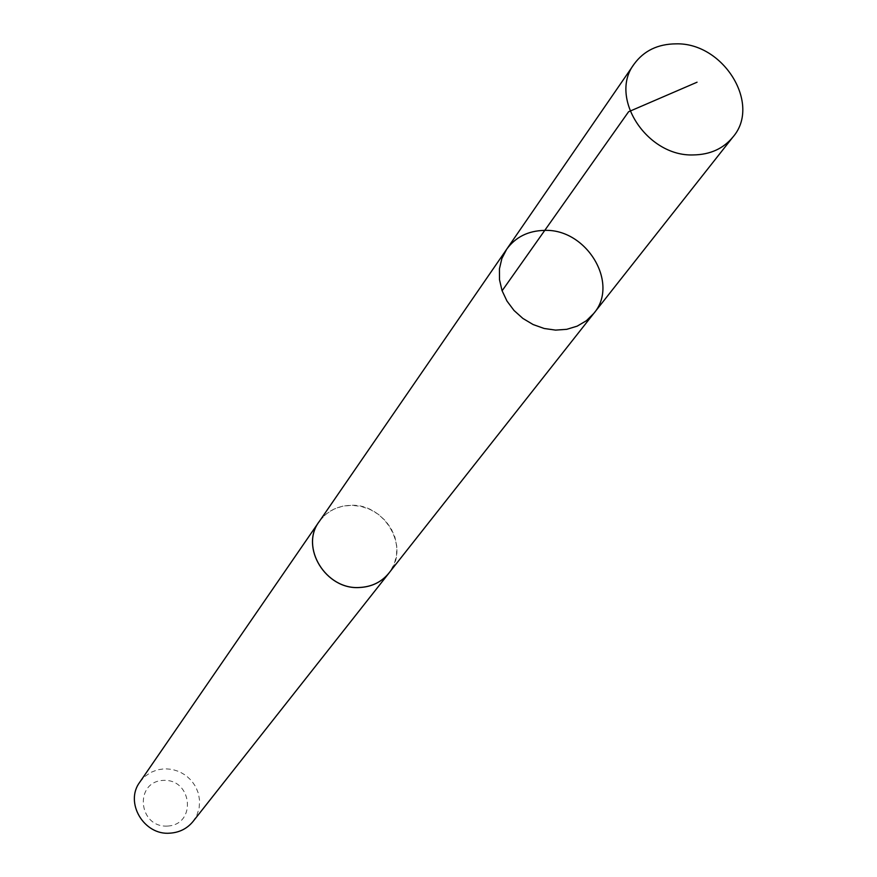 <?xml version="1.0" encoding="UTF-8"?>
<svg xmlns="http://www.w3.org/2000/svg" width="877" height="877" viewBox="0 0 877 877"><rect width="100%" height="100%" fill="white"/><g stroke="black" fill="none" stroke-linecap="round" stroke-linejoin="round"><path stroke-width="0.66" stroke-dasharray="4.38 3.29" d="M593.751 313.462C619.743 283.556 586.658 228.426 544.31 230.399C528.097 230.794 515.544 237.086 506.665 249.254M319.173 521.651C326.617 511.423 336.943 505.996 350.175 505.349C384.762 502.905 410.699 547.95 388.917 573.087M320.171 520.204L326.365 513.845L333.951 509.109L342.567 506.204L351.765 505.295L361.105 506.402L370.127 509.471L378.393 514.35L385.496 520.806L391.098 528.524L394.913 537.119L396.766 546.174L396.536 555.251L394.255 563.911L390.002 571.705M139.816 782.12L144.617 776.671L150.592 772.505L157.421 769.82L164.744 768.756L172.177 769.381L179.346 771.639L185.869 775.432L191.416 780.552L195.703 786.724L198.487 793.652L199.638 800.953L199.101 808.265L196.876 815.204L193.093 821.409M167.54 826.068C138.182 827.833 134.028 781.55 163.275 780.398C192.381 778.688 196.843 824.676 167.54 826.068"/><path stroke-width="1.32" d="M593.751 313.462L388.917 573.087C381.572 582.032 371.815 586.823 359.625 587.469C325.937 590.068 299.704 547.138 319.173 521.651L506.665 249.254L501.874 258.507L499.441 268.811L499.495 279.697L502.039 290.616L506.961 301.041L514.01 310.469L522.867 318.428L533.095 324.534L544.189 328.491L555.601 330.114L566.783 329.313L577.187 326.145L586.318 320.774L593.751 313.462C619.743 283.556 586.658 228.426 544.31 230.399C528.097 230.794 515.544 237.086 506.665 249.254L501.874 258.507L499.441 268.811L499.495 279.697L502.039 290.616L506.961 301.041L514.01 310.469L522.867 318.428L533.095 324.534L544.189 328.491L555.601 330.114L566.783 329.313L577.187 326.145L586.318 320.774L593.751 313.462L732.964 136.998C723.339 148.684 710.129 154.67 693.345 154.933C646.897 156.764 608.441 97.325 634.115 64.098C643.882 50.745 657.849 43.993 676.024 43.85C723.47 42.436 761.554 104.188 732.964 136.998M390.002 571.705L388.95 573.109C381.605 582.065 371.826 586.866 359.636 587.513C325.904 590.111 299.649 547.138 319.14 521.629L320.171 520.204M388.95 573.109L193.093 821.409C187.239 828.546 179.588 832.459 170.138 833.15C143.992 835.704 124.348 802.477 139.816 782.12L319.14 521.629M697.062 82.208L628.568 111.763L502.104 290.78M506.665 249.254L634.115 64.098"/></g></svg>
